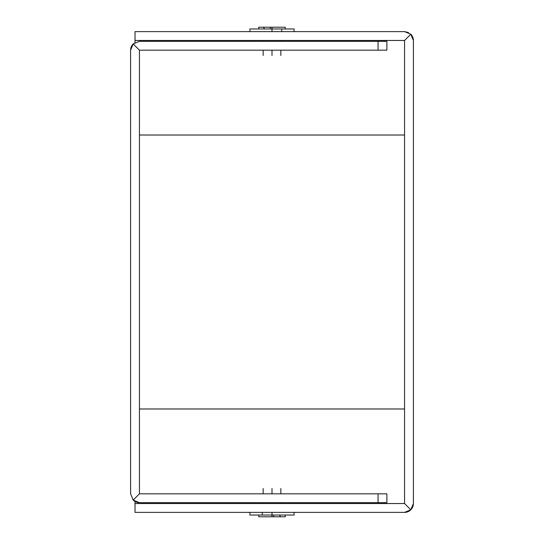 <?xml version="1.0" encoding="UTF-8"?>
<svg xmlns="http://www.w3.org/2000/svg" width="544" height="544" viewBox="0 0 544 544"><rect width="100%" height="100%" fill="white"/><g stroke="black" fill="none" stroke-linecap="round" stroke-linejoin="round"><path stroke-width="0.82" d="M135.021 501.473L135.021 503.547L135.021 501.473M412.638 507.144L413.399 503.547L413.399 40.453L412.638 36.856M408.544 32.565L404.566 31.62L410.815 34.204L404.566 40.453L404.566 503.547L135.021 503.547L404.566 503.547L410.815 509.796A8.84 8.84 0 0 1 404.566 512.38L408.163 511.618M139.434 408.979L404.566 408.979L139.434 408.979M404.566 135.021L139.434 135.021L404.566 135.021M135.021 42.527L135.021 40.453L404.566 40.453L135.021 40.453L135.021 42.527M413.399 40.453L410.815 34.204A8.84 8.84 0 0 1 413.399 40.453L413.399 503.547A8.84 8.84 0 0 1 410.815 509.796L404.566 503.547L404.566 40.453L410.815 34.204L404.566 31.62L135.021 31.62L404.586 31.62M404.566 512.38L135.021 512.38L135.021 503.547L135.021 512.38L404.566 512.38L410.815 509.796L413.399 503.547M135.021 31.62L135.021 40.453L135.021 31.62M133.185 500.072L139.434 502.663L378.053 502.663L378.053 493.823L386.886 493.823L386.886 502.663L139.434 502.663A8.84 8.84 0 0 1 133.185 500.072L139.434 493.823L139.434 50.177L378.053 50.177L378.053 41.337L386.886 41.337L386.886 50.177L378.053 50.177L386.886 50.177L386.886 41.337L378.053 41.337L378.053 50.177L139.434 50.177L139.434 493.823L378.053 493.823L139.434 493.823L133.185 500.072L130.601 493.823L133.185 500.072M133.185 43.928L130.601 50.177L130.601 493.823L130.601 50.177A8.84 8.84 0 0 1 133.185 43.928L139.434 41.337L133.185 43.928L139.434 50.177L133.185 43.928M139.434 41.337L378.053 41.337L139.434 41.337M386.886 493.823L378.053 493.823L378.053 502.663L386.886 502.663L386.886 493.823M294.093 31.62L294.093 28.968L272 28.968L272 27.2L258.747 27.2L258.747 28.968L249.92 28.968L272 28.968L272 31.62L272 28.968L249.907 28.968L249.907 31.62M249.907 512.38L249.907 515.032L272 515.032L272 516.8L285.253 516.8L285.253 515.032L294.08 515.032L272 515.032L272 512.38L272 515.032L294.093 515.032L294.093 512.38M272 488.519C283.404 488.519 283.404 488.519 272 488.519L272 493.823L272 488.519C260.596 488.519 260.596 488.519 272 488.519C283.349 488.519 283.349 488.519 272 488.519C260.651 488.519 260.651 488.519 272 488.519M272 502.663L272 503.547L272 502.663M258.747 515.032L258.747 516.8L280.52 516.8L279.473 515.032L280.52 516.8M273.68 516.8L273.68 515.032L273.68 516.8L272 516.8L272 515.032M272 55.481C260.596 55.481 260.596 55.481 272 55.481L272 50.177L272 55.481C283.404 55.481 283.404 55.481 272 55.481C260.651 55.481 260.651 55.481 272 55.481C283.349 55.481 283.349 55.481 272 55.481M272 41.337L272 40.453L272 41.337M285.253 28.968L285.253 27.2L263.48 27.2L264.527 28.968L263.48 27.2M270.32 27.2L270.32 28.968L270.32 27.2L272 27.2L272 28.968M281.724 31.62L281.724 28.968M262.276 512.38L262.276 515.032M280.84 488.519L280.84 493.823M263.16 502.663L263.16 503.547M263.16 493.823L263.16 488.519M280.84 502.663L280.84 503.547M263.16 55.481L263.16 50.177M280.84 41.337L280.84 40.453M280.84 50.177L280.84 55.481M263.16 41.337L263.16 40.453"/></g></svg>
